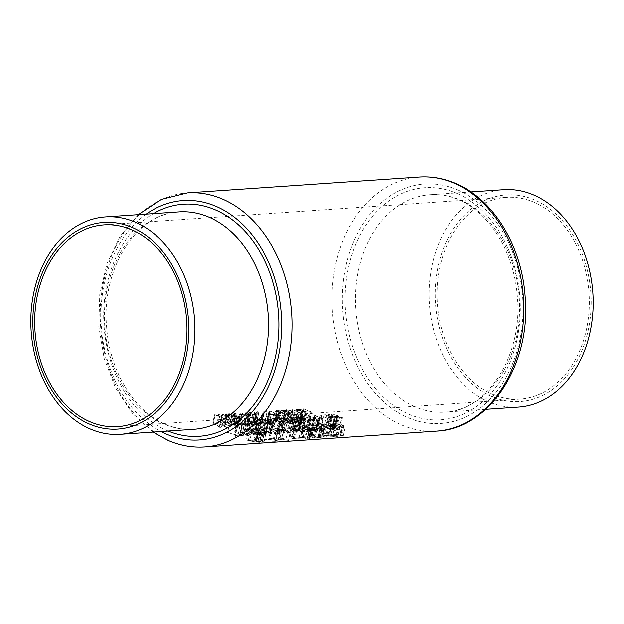 <?xml version="1.0" encoding="UTF-8"?>
<svg xmlns="http://www.w3.org/2000/svg" width="624" height="624" viewBox="0 0 624 624"><rect width="100%" height="100%" fill="white"/><g stroke="black" fill="none" stroke-linecap="round" stroke-linejoin="round"><path stroke-width="0.47" stroke-dasharray="3.12 2.34" d="M316.189 430.365L315.931 429.733L311.446 429.328A127.226 95.729 -93.9 0 0 314.028 430.513A127.226 95.729 -93.9 0 0 314.098 430.544L316.189 430.365L318.521 418.15L319.082 418.61L316.485 430.209M307.624 430.95L310.253 419.281L309.683 419.523L307.086 431.122L307.624 430.95L303.311 428.47L299.832 428.142L302.359 416.809L302.936 416.567L300.409 427.861C299.489 428.228 299.996 428.836 301.938 429.694L307.086 431.122M296.486 431.714L299.114 420.046L298.545 420.287L295.955 431.886L296.486 431.714L292.172 429.234L288.694 428.899L291.229 417.565L291.798 417.323L289.279 428.626C288.35 428.984 288.857 429.601 290.807 430.459L295.955 431.886M253.796 434.632L256.425 422.963L255.856 423.205L253.258 434.803L253.796 434.632L249.483 432.151L246.004 431.816L248.531 420.482L249.109 420.241L246.581 431.543C245.661 431.902 246.168 432.518 248.11 433.376L253.258 434.803M259.366 434.249L261.994 422.581L261.425 422.822L258.827 434.421L259.366 434.249L255.052 431.769L251.573 431.441L254.101 420.108L254.678 419.858L252.151 431.161C251.222 431.519 251.737 432.136 253.679 432.994L258.827 434.421M264.935 433.867L267.563 422.198L266.986 422.44L264.397 434.039L264.935 433.867L260.614 431.387L257.135 431.059L259.67 419.726L260.247 419.484L257.72 430.778C256.792 431.145 257.306 431.753 259.249 432.611L264.397 434.039M270.504 433.485L273.125 421.824L272.555 422.066L269.966 433.657L270.504 433.485L266.183 431.005L262.704 430.677L265.239 419.344L265.816 419.102L263.289 430.396C262.361 430.763 262.876 431.371 264.818 432.229L269.966 433.657M278.834 432.916L279.872 432.502L282.469 420.904L279.482 432.791L278.359 431.254L273.796 429.92L270.699 430.014A127.226 95.729 -93.9 0 0 276.908 433.048A127.226 95.729 -93.9 0 0 276.97 433.079L278.834 432.916M302.211 431.324L299.013 430.342L298.865 431.051L302.211 431.324L301.759 430.864L304.348 419.273L301.532 431.504M299.013 430.342L301.603 418.782L299.013 430.342M503.708 189.79A108.857 81.908 -93.9 0 0 429.468 283.624A108.857 81.908 -93.9 0 0 488.085 401.489A108.857 81.908 -93.9 0 0 518.552 407.004M535.08 200.257A103.475 77.852 -93.9 0 0 438.321 265.356A103.475 77.852 -93.9 0 0 491.275 396.248A103.475 77.852 -93.9 0 0 588.026 331.149A103.475 77.852 -93.9 0 0 535.08 200.257M534.565 202.582A101.026 76.011 -93.9 0 0 506.29 197.465A101.026 76.011 -93.9 0 0 437.385 284.544A101.026 76.011 -93.9 0 0 491.79 393.931A101.026 76.011 -93.9 0 0 520.065 399.04A101.026 76.011 -93.9 0 0 588.962 311.961A101.026 76.011 -93.9 0 0 534.565 202.582M326.594 437.026A127.226 95.729 86.1 0 1 321.742 436.199L318.575 435.061L320.26 434.632L329.449 435.653A127.226 95.729 -93.9 0 0 334.394 436.488L333.317 436.566A127.226 95.729 86.1 0 1 328.614 435.77L321.485 434.959L320.775 435.63L322.959 436.16A127.226 95.729 -93.9 0 0 327.662 436.948L326.594 437.026L328.528 428.368L329.597 428.298L327.662 436.948M320.268 435.271L320.775 435.63L323.076 425.342L322.616 424.757L320.268 435.271M310.697 438.11A127.226 95.729 86.1 0 1 300.628 436.036L301.696 435.958A127.226 95.729 -93.9 0 0 305.05 436.808L314.652 437.806L310.268 437.814A127.226 95.729 -93.9 0 0 311.766 438.04L310.697 438.11L312.632 429.46L313.7 429.382L311.766 438.04M288.499 440.302L268.835 438.204L276.19 439.078L281.596 438.711L278.983 437.51L280.145 437.432L288.499 440.302L290.176 432.783L282.555 426.644L280.145 437.432M259.763 442.26A127.226 95.729 86.1 0 1 245.903 439.772L256.815 440.263C258.508 440.638 258.921 440.926 258.047 441.113L262.392 441.472C264.56 441.776 264.459 441.987 262.088 442.104L259.763 442.26L261.44 434.749L265.746 434.054L264.303 432.9L262.392 441.472C264.56 441.776 264.459 441.987 262.088 442.104L263.765 434.593M258.508 440.903L258.047 441.113L260.13 431.769L260.637 431.379L258.508 440.903M275.184 441.262L261.565 440.723L258.297 439.327L260.707 438.641L274.17 439.881L277.594 440.84L275.184 441.262L276.838 433.867L279.365 432.931L276.284 430.404L274.17 439.881M309.481 438.461L311.329 430.201L309.481 438.461L306.891 439.101L293.124 438.586L289.949 437.494L292.204 426.598L289.949 437.494C289.559 436.948 290.425 436.605 292.539 436.465L305.471 437.697L300.425 438.04A127.226 95.729 86.1 0 1 299.013 437.767L302.983 437.494L294.029 436.839L291.712 437.471L294.247 438.524L305.409 438.968L309.481 438.461M307.57 438.516L309.449 429.842L307.57 438.516M336.835 436.324A127.226 95.729 86.1 0 1 323.131 433.142L324.207 433.072A127.226 95.729 -93.9 0 0 329.636 434.647L331.913 423.735L329.636 434.647L331.219 433.883L340.961 434.834L343.317 435.669L336.024 435.973A127.226 95.729 -93.9 0 0 337.904 436.254L336.835 436.324L338.77 427.674L339.838 427.596L337.904 436.254M320.284 437.494L310.487 436.901L308.116 435.825L309.863 435.341L319.511 436.285L321.968 437.143L323.957 428.236L321.914 437.018L320.284 437.494L322.202 428.891L323.934 427.97L321.719 426.387L319.511 436.285M237.728 435.763L227.752 432.331L239.647 436.036L235.193 436.34A127.226 95.729 86.1 0 1 234.374 435.989L237.728 435.763L240.318 424.164L236.964 424.39L234.374 435.989M241.706 435.49A127.226 95.729 86.1 0 1 241.636 435.458A127.226 95.729 86.1 0 1 234.632 431.987L235.279 431.941A127.226 95.729 -93.9 0 0 242.291 435.412A127.226 95.729 -93.9 0 0 243.173 435.794L240.591 435.568L241.706 435.49L244.296 423.891L243.181 423.969L240.591 435.568M247.276 435.107A127.226 95.729 86.1 0 1 247.205 435.076A127.226 95.729 86.1 0 1 240.201 431.605L240.848 431.558A127.226 95.729 -93.9 0 0 247.861 435.037A127.226 95.729 -93.9 0 0 248.742 435.419L246.16 435.185L247.276 435.107L249.865 423.509L248.75 423.587L246.16 435.185M254.803 434.561L254.062 435.154L251.168 434.811L247.463 433.415L244.928 431.473L245.762 431.106L252.377 433.079L254.896 434.827L257.486 423.236L254.959 421.551L252.377 433.079M260.372 434.179L259.623 434.772L256.737 434.429L253.024 433.04L250.497 431.098L251.332 430.724L257.946 432.697L260.465 434.452L263.055 422.854L260.52 421.169L257.946 432.697M265.933 433.797L265.192 434.39L262.306 434.047L258.593 432.658L256.066 430.716L256.901 430.342L263.515 432.323L266.035 434.07L268.624 422.471L266.089 420.794L263.515 432.323M271.502 433.415L270.761 434.015L267.875 433.664L264.163 432.276L261.635 430.334L262.47 429.959L269.084 431.941L271.604 433.688L274.193 422.097L271.658 420.412L269.084 431.941M277.142 433.477A127.226 95.729 86.1 0 1 276.26 433.095A127.226 95.729 86.1 0 1 269.248 429.624L271.495 429.468L279.014 431.207L280.972 432.775L280.613 433.095L277.142 433.477L279.731 421.886L283.202 421.504L280.972 432.775L283.202 421.504C283.943 421.083 283.405 420.475 281.588 419.687L279.014 431.207M284.567 432.97A127.226 95.729 86.1 0 1 283.678 432.588A127.226 95.729 86.1 0 1 276.674 429.117L277.321 429.07A127.226 95.729 -93.9 0 0 283.507 432.175L282.243 428.735A127.226 95.729 -93.9 0 0 289.247 432.206A127.226 95.729 -93.9 0 0 290.137 432.588L289.481 432.635A127.226 95.729 86.1 0 1 288.6 432.253A127.226 95.729 86.1 0 1 283.257 429.679L284.7 432.962L287.29 421.372L284.7 432.962M297.492 431.644L296.751 432.237L293.857 431.894L290.152 430.498L287.625 428.555L288.452 428.189L295.066 430.162L297.586 431.909L300.175 420.319L297.648 418.634L295.066 430.162M303.108 431.262L302.39 431.855L299.442 431.512L297.601 430.24L294.013 429.265L292.968 428.204L296.829 428.142L303.233 431.543L305.822 419.944L304.972 419.211L302.375 430.802M308.63 430.88L307.889 431.473L304.996 431.129L301.291 429.741L298.763 427.799L299.59 427.424L306.205 429.406L308.724 431.153L311.314 419.554L308.786 417.877L306.205 429.406M314.262 430.942A127.226 95.729 86.1 0 1 313.381 430.56A127.226 95.729 86.1 0 1 306.376 427.081L307.024 427.042A127.226 95.729 -93.9 0 0 310.643 428.93L313.131 428.836L316.579 429.686L317.491 430.279L317.21 430.677L314.262 430.942L316.852 419.351L319.8 419.086L317.491 430.279M320.206 430.537A127.226 95.729 86.1 0 1 319.316 430.154A127.226 95.729 86.1 0 1 312.312 426.676L312.959 426.637A127.226 95.729 -93.9 0 0 319.145 429.741L317.881 426.301A127.226 95.729 -93.9 0 0 324.886 429.772A127.226 95.729 -93.9 0 0 325.775 430.154L325.12 430.193A127.226 95.729 86.1 0 1 324.238 429.819A127.226 95.729 86.1 0 1 318.895 427.237L320.338 430.521L322.928 418.93L320.338 430.521M332.358 429.257L331.711 428.61L321.875 426.028L326.789 425.693A127.226 95.729 -93.9 0 0 327.592 426.13L324.223 426.356L333.372 429.195L332.608 429.788L327.592 428.774L332.358 429.257L334.979 417.604L334.347 417.838L331.757 429.437M333.372 429.195L336.079 417.877L335.018 417.011L332.428 428.594M336.905 429.39L332.194 427.627L334.979 427.44L334.207 426.738L330.377 425.818L330.19 426.668L329.534 426.715L328.676 425.747L329.542 425.381L334.823 426.676L336.032 427.744L334.121 428.08L336.523 428.977L339.058 428.836A127.226 95.729 -93.9 0 0 339.877 429.187L336.905 429.39L339.503 417.799L342.467 417.596L339.877 429.187M330.377 425.818L332.904 414.515L330.377 425.818M299.894 429.827L302.476 418.298L299.894 429.827M297.476 430.412L300.183 418.696L297.476 430.412M212.776 422.705L219.508 426.754L216.739 422.432L224.874 426.371L220.194 422.198L220.849 422.152L227.386 427.822L218.143 423.509L221.231 428.243L212.776 422.705L214.578 414.648L223.501 418.08L221.231 428.243M232.986 425.888L232.339 425.927A127.226 95.729 86.1 0 1 231.317 425.194L233.431 415.771L231.317 425.194L230.295 426.145L224.695 424.25L223.509 422.432L224.624 421.808L227.815 422.503A127.226 95.729 86.1 0 1 226.879 421.738L227.534 421.699A127.226 95.729 -93.9 0 0 232.986 425.888L235.154 416.2L229.328 413.634L227.534 421.699M234.195 422.245L232.97 421.785L232.955 421.239L234.179 421.707L234.195 422.245L236.02 413.462L234.749 413.213L232.97 421.785L234.811 413.548L236.083 413.798L234.195 422.245M238.571 420.943L239.226 420.896A127.226 95.729 -93.9 0 0 245.092 425.381L244.14 420.56A127.226 95.729 -93.9 0 0 251.644 426.169L250.988 426.208A127.226 95.729 86.1 0 1 245.068 421.879L246.074 426.543A127.226 95.729 86.1 0 1 238.571 420.943L240.373 412.885L248.344 416.387L246.074 426.543M254.241 420.872L253.016 420.42L253.001 419.874L254.225 420.334L254.241 420.872L256.066 412.097L254.795 411.848L253.016 420.42L254.857 412.175L256.129 412.433L254.241 420.872M272.15 424.765L269.186 424.967L264.662 422.339L267.446 422.144L266.737 421.145L263.016 419.773L262.322 420.163L262.751 420.95L262.103 420.989L261.323 419.64L262.22 419.156L267.361 421.075L268.468 422.604L266.534 423.017L268.913 424.398L271.37 424.234A127.226 95.729 -93.9 0 0 272.15 424.765L274.42 414.601L273.608 414.242L271.37 424.234M282.89 424.172L272.953 420.085L276.385 419.851A127.226 95.729 86.1 0 1 274.677 418.478L275.324 418.431A127.226 95.729 -93.9 0 0 277.04 419.812L277.875 419.749A127.226 95.729 -93.9 0 0 278.639 420.35L277.805 420.404A127.226 95.729 -93.9 0 0 283.023 424.164L285.301 413.962L283.023 424.164M286.096 420.865L283.748 418.119L284.606 417.628L291.018 420.529L293.358 423.08L292.492 423.517L286.096 420.865L288.163 411.637L294.778 413.314L292.492 423.517M301.189 420.186L303.794 421.255L304.567 422.331L303.701 422.752L299.637 421.559L299.099 420.326L295.62 418.868L294.668 417.386L295.776 416.863L298.506 417.401L300.596 418.579L301.189 420.186L303.475 410.584L301.189 420.186M298.958 420.568L301.189 410.982L298.958 420.568M308.123 422.308L306.922 421.801L308.03 421.73A127.226 95.729 86.1 0 1 301.314 416.653L301.961 416.614A127.226 95.729 -93.9 0 0 309.457 422.214L308.123 422.308L310.393 412.144L311.735 412.051L309.457 422.214M296.985 423.064L295.784 422.565L296.899 422.487A127.226 95.729 86.1 0 1 290.176 417.417L290.823 417.37A127.226 95.729 -93.9 0 0 298.327 422.978L296.985 423.064L299.255 412.909L300.596 412.815L298.327 422.978M282.906 422.245L286.33 423.361L286.985 423.033L289.208 413.088L288.577 413.322L286.33 423.361L286.369 422.175L276.814 418.33L281.728 417.994A127.226 95.729 -93.9 0 0 282.493 418.61L279.123 418.844L287.079 422.175L288.046 423.462L287.141 423.883L282.259 422.292L282.906 422.245L285.059 412.628L284.411 412.675L282.259 422.292M274.708 424.585L273.507 424.086L274.622 424.008A127.226 95.729 86.1 0 1 267.899 418.938L268.554 418.891A127.226 95.729 -93.9 0 0 276.05 424.499L274.708 424.585L276.986 414.43L278.32 414.336L276.05 424.499M256.932 420.693L255.707 420.233L255.692 419.687L256.916 420.155L256.932 420.693L258.757 411.91L257.486 411.661L255.707 420.233L257.548 411.996L258.82 412.246L256.932 420.693M261.347 424.024L260.091 423.119L261.347 424.024L263.453 413.977L262.189 413.728L260.114 423.61L262.252 414.063L263.515 414.313L261.347 424.024M253.921 424.531L250.996 424.008L248.329 422.604L247.143 420.794L248.274 420.194L253.804 422.23L255.021 423.977L257.158 414.422L255.029 423.743L253.921 424.531L256.097 414.82L257.143 414.258L255.801 413.299L253.804 422.23M237.822 423.774A127.226 95.729 86.1 0 1 237.058 423.189L239.842 423.002A127.226 95.729 -93.9 0 0 240.607 423.587L237.822 423.774L239.858 414.679L242.642 414.492L240.607 423.587M237.362 427.284A127.226 95.729 86.1 0 1 235.123 425.74L234.195 425.802A127.226 95.729 86.1 0 1 233.516 425.318L234.445 425.256A127.226 95.729 86.1 0 1 229.663 421.551L230.311 421.504A127.226 95.729 -93.9 0 0 235.1 425.209L236.028 425.147A127.226 95.729 -93.9 0 0 236.699 425.63L235.771 425.693A127.226 95.729 -93.9 0 0 238.009 427.237L237.362 427.284L239.639 417.082L240.287 417.043L238.009 427.237M264.303 432.9L260.13 431.769C261.043 431.426 260.692 430.888 259.077 430.139L251.542 428.758L248.313 428.984L245.903 439.772M248.313 428.984L261.44 434.749M259.077 430.139L256.815 440.263M251.542 428.758L249.132 439.553M259.381 442.057L260.84 441.956C262.408 441.878 262.556 441.745 261.292 441.542L254.896 441.457A127.226 95.729 -93.9 0 0 259.381 442.057L261.167 434.086L256.955 432.237L254.896 441.457M262.618 433.984L260.84 441.956C262.408 441.878 262.556 441.745 261.292 441.542L263.211 432.962L264.022 433.61L261.167 434.086M256.955 432.237L257.681 432.19L255.614 441.402M257.681 432.19L263.211 432.962M253.477 441.207L256.792 440.77L258.976 431.028L258.398 431.379L256.253 440.973L255.739 440.333L248.368 440.076A127.226 95.729 -93.9 0 0 253.477 441.207L255.614 431.644L250.731 429.499L248.368 440.076M250.731 429.499L258.001 430.209L258.398 431.379L255.614 431.644M258.001 430.209L255.739 440.333M252.26 429.398L249.896 439.967M311.735 412.051L303.116 408.595L310.268 411.739L309.153 411.817L306.922 421.801M309.153 411.817L310.393 412.144M303.763 408.548L301.961 416.614M303.116 408.595L301.314 416.653M310.268 411.739L308.03 421.73M305.971 411.505L303.28 410.842L302.554 409.812L300.362 409.126L296.494 409.219L297.57 410.116L301.189 410.982L301.821 411.793L305.986 412.55L306.829 412.23L305.971 411.505L303.794 421.255M302.554 409.812L300.596 418.579M300.362 409.126L298.506 417.401M297.562 408.868L295.776 416.863M297.57 410.116L295.62 418.868M301.821 411.793L299.637 421.559M305.986 412.55L303.701 422.752M300.277 421.504L302.601 411.068L300.277 421.504L302.89 422.23L305.347 411.559L305.128 412.191L302.453 411.746L302.601 411.068L305.347 411.559L302.89 422.23L303.17 421.317L300.495 420.506L299.855 420.841L301.985 411.302M299.738 419.936L300.503 419.539L299.933 418.618L296.54 417.487L295.667 417.901L296.244 418.813L299.738 419.936L301.798 410.709L298.202 410.062L296.244 418.813M298.202 410.062L297.547 409.508L298.389 409.227L301.891 409.851L299.933 418.618M301.891 409.851L302.539 410.428L301.798 410.709M298.389 409.227L296.54 417.487M300.596 412.815L291.977 409.36L299.13 412.503L298.015 412.573L295.784 422.565M298.015 412.573L299.255 412.909M292.625 409.313L290.823 417.37M291.977 409.36L290.176 417.417M299.13 412.503L296.899 422.487M294.778 413.314L295.612 412.987L293.077 411.302L286.4 409.633L284.606 417.628M286.4 409.633L285.574 409.952L288.163 411.637M293.077 411.302L291.018 420.529M286.751 420.826L291.736 422.986L292.328 422.659L294.551 412.714L293.982 412.955L291.736 422.986C292.64 422.573 292.188 421.769 290.371 420.576L288.218 419.156L285.394 418.244L284.786 418.618L286.658 410.233L287.235 409.991L285.394 418.244C284.443 418.727 284.895 419.593 286.751 420.826L288.818 411.598C286.845 410.834 286.322 410.303 287.235 409.991L290.16 410.491L288.218 419.156M290.16 410.491L292.438 411.349C294.356 412.113 294.871 412.643 293.982 412.955L288.818 411.598M292.438 411.349L290.371 420.576M284.411 412.675L289.427 413.681L290.308 413.361L289.24 412.495L280.979 410.522L284.349 410.296L283.53 409.937L278.616 410.272L288.53 412.511L288.577 413.322L285.059 412.628M289.427 413.681L287.141 423.883M289.24 412.495L287.079 422.175M280.979 410.522L279.123 418.844M284.349 410.296L282.493 418.61M283.53 409.937L281.728 417.994M278.616 410.272L276.814 418.33M284.716 411.528L282.695 420.576M288.53 412.511L286.369 422.175M285.301 413.962L279.802 411.122L276.479 410.413L278.32 411.224L274.88 411.458L272.953 420.085M274.88 411.458L285.168 413.969M279.786 411.536L277.805 420.404M280.621 411.481L278.639 420.35M279.802 411.122L277.875 419.749M278.967 411.177L277.04 419.812M277.126 410.374L275.324 418.431M276.479 410.413L274.677 418.478M278.32 411.224L276.385 419.851M277.15 420.451L274.997 420.599L280.41 422.861A127.226 95.729 86.1 0 1 277.15 420.451L279.131 411.583L282.594 413.104L280.41 422.861M282.594 413.104L276.978 411.731L274.997 420.599M276.978 411.731L279.131 411.583M278.32 414.336L269.701 410.881L276.853 414.024L275.738 414.102L273.507 424.086M275.738 414.102L276.986 414.43M270.356 410.834L268.554 418.891M269.701 410.881L267.899 418.938M276.853 414.024L274.622 424.008M273.608 414.242L271.144 414.414L268.655 413.517L270.566 413.197L269.334 412.23L264.007 411.161L263.149 411.481L264.046 412.3L264.693 412.261L264.857 411.52L268.718 412.285L269.506 412.916L266.729 413.104L271.456 414.804L269.186 424.967M271.456 414.804L274.42 414.601M271.144 414.414L268.913 424.398M268.655 413.517L266.534 423.017M269.662 413.525L267.532 423.072M269.334 412.23L267.361 421.075M264.007 411.161L262.22 419.156M264.046 412.3L262.103 420.989M263.016 419.773L262.751 420.95M268.718 412.285L266.737 421.145M268.733 413.174L266.643 422.51M266.729 413.104L264.662 422.339M287.29 421.372L285.8 418.283L292.726 420.997L284.755 417.495L286.096 420.584L279.841 417.83L277.321 429.07M279.841 417.83L279.185 417.877L276.674 429.117M279.185 417.877L287.157 421.379M285.8 418.283L283.257 429.679M292.079 421.044L289.481 432.635M292.726 420.997L290.137 432.588M284.755 417.495L282.243 428.735M284.606 417.503L282.095 428.743M286.096 420.584L283.507 432.175M281.588 419.687L274.006 418.228L271.76 418.384L269.248 429.624M271.76 418.384L279.731 421.886M279.568 421.481L273.226 418.696L276.331 418.587L280.94 419.726L282.071 421.192L279.568 421.481L276.97 433.079M273.226 418.696L270.699 430.014M280.94 419.726L278.359 431.254M276.331 418.587L273.796 429.92M271.658 420.412L264.974 418.743L262.47 429.959M264.974 418.743L264.155 419.063L266.744 420.748L264.163 432.276M266.744 420.748L273.351 422.425L270.761 434.015M273.351 422.425L274.193 422.097M268.733 419.593L271.011 420.459C272.938 421.216 273.452 421.754 272.555 422.066L267.392 420.701C265.426 419.944 264.904 419.406 265.816 419.102L268.733 419.593L266.183 431.005M271.011 420.459L268.437 431.987M266.089 420.794L259.405 419.125L256.901 430.342M259.405 419.125L258.586 419.445L261.175 421.13L258.593 432.658M261.175 421.13L267.782 422.807L265.192 434.39M267.782 422.807L268.624 422.471M263.164 419.975L265.442 420.841C267.368 421.598 267.883 422.136 266.986 422.44L261.823 421.083C259.857 420.326 259.334 419.788 260.247 419.484L263.164 419.975L260.614 431.387M265.442 420.841L262.868 432.37M260.52 421.169L253.843 419.5L251.332 430.724M253.843 419.5L253.016 419.827L255.606 421.512L253.024 433.04M255.606 421.512L262.22 423.189L259.623 434.772M262.22 423.189L263.055 422.854M257.603 420.358L259.88 421.216C261.799 421.98 262.314 422.518 261.425 422.822L256.261 421.465C254.288 420.701 253.765 420.17 254.678 419.858L257.603 420.358L255.052 431.769M259.88 421.216L257.299 432.744M254.959 421.551L248.274 419.882L245.762 431.106M248.274 419.882L247.447 420.202L250.037 421.886L247.463 433.415M250.037 421.886L256.651 423.563L254.062 435.154M256.651 423.563L257.486 423.236M252.034 420.74L254.311 421.598C256.23 422.362 256.745 422.893 255.856 423.205L250.692 421.847C248.719 421.083 248.196 420.553 249.109 420.241L252.034 420.74L249.483 432.151M254.311 421.598L251.729 433.126M248.75 423.587L249.998 423.914L247.4 435.505M249.998 423.914L251.332 423.829L248.742 435.419M251.332 423.829L243.36 420.326L240.848 431.558M243.36 420.326L242.713 420.365L240.201 431.605M242.713 420.365L249.865 423.509M243.181 423.969L244.429 424.297L241.831 435.887M244.429 424.297L245.762 424.203L243.173 435.794M245.762 424.203L237.799 420.701L235.279 431.941M237.799 420.701L237.143 420.748L234.632 431.987M237.143 420.748L244.296 423.891M276.284 430.404C271.729 428.579 267.345 427.705 263.133 427.799L260.668 428.727L263.687 431.231L261.565 440.723M263.687 431.231L276.838 433.867M263.133 427.799L260.707 438.641M273.788 441.129L275.777 440.739L273.101 439.951L262.057 439.023L260.052 439.585L262.642 440.653L273.788 441.129L275.543 433.274L264.763 431.161L262.642 440.653M264.763 431.161L262.384 429.179L264.436 428.392L275.215 430.482L273.101 439.951M275.215 430.482L277.633 432.432L275.543 433.274M264.436 428.392L262.057 439.023M282.555 426.644L281.393 426.722L283.842 428.688L278.437 429.062L271.245 427.417L290.027 432.799L288.35 440.31M281.393 426.722L278.983 437.51M283.842 428.688L281.596 438.711M278.437 429.062L276.19 439.078M272.415 427.331L270.005 438.126M271.245 427.417L268.835 438.204M285.667 440.029L282.446 439.039L278.187 439.335L285.667 440.029L287.531 431.668L280.363 429.608L278.187 439.335M280.363 429.608L284.622 429.32L282.446 439.039M284.622 429.32L287.531 431.668M308.545 431.699C310.604 431.535 311.532 431.036 311.329 430.201L309.449 429.842L307.164 431.114L296.361 429.062L294.037 427.089L296.4 426.208L305.183 427.658L301.213 427.931L302.554 428.524L307.601 428.181C303.241 426.34 299.029 425.49 294.965 425.623C292.851 425.747 291.954 426.231 292.282 427.066L295.238 429.109C299.894 430.966 304.325 431.831 308.545 431.699L306.891 439.101M307.164 431.114L305.409 438.968M296.361 429.062L294.247 438.524M296.4 426.208L294.029 436.839M305.183 427.658L302.983 437.494M301.213 427.931L299.013 437.767M302.554 428.524L300.425 438.04M307.601 428.181L305.471 437.697M294.965 425.623L292.539 436.465M295.238 429.109L293.124 438.586M313.7 429.382L312.289 428.766L316.602 429.101L310.814 428.017L304.114 425.17L303.038 425.24L300.628 436.036M303.038 425.24L312.632 429.46M312.289 428.766L310.268 437.814M315.994 429.312L314.075 437.915M316.602 429.101L314.652 437.806M314.987 428.696L312.983 437.689M314.613 428.813L312.616 437.752M310.814 428.017L308.693 437.51M304.114 425.17L301.696 435.958M236.964 424.39L237.783 424.749L235.193 436.34M237.783 424.749L242.237 424.445L239.647 436.036M242.237 424.445L230.256 421.114L227.752 432.331M230.256 421.114L227.526 432.557M230.038 421.301L240.318 424.164M339.838 427.596L338.068 426.816L343.528 427.432L345.314 426.746L343.177 424.952L333.637 423.064L331.984 424.148L326.719 421.832L325.642 421.902L323.131 433.142M325.642 421.902L338.77 427.674M338.068 426.816L336.024 435.973M343.528 427.432L341.609 436.036M343.177 424.952L340.961 434.834M333.637 423.064L331.219 433.883M326.719 421.832L324.207 433.072M340.345 435.856L341.679 435.56L339.877 434.905L332.413 434.218L331.009 434.616L332.81 435.38L340.345 435.856L342.342 426.917L335.026 425.482L332.81 435.38M335.026 425.482L333.349 424.148L334.784 423.587L342.092 425.014L339.877 434.905M342.092 425.014L343.738 426.387L342.342 426.917M334.784 423.587L332.413 434.218M329.597 428.298L323.076 425.342L323.864 424.336L328.294 424.944L335.252 427.908L336.328 427.838L331.656 425.786L322.678 423.813L320.962 424.382L323.95 426.356L321.742 436.199M323.95 426.356L328.528 428.368M323.864 424.336L321.485 434.959M328.294 424.944L325.985 435.248M335.252 427.908L333.317 436.566M336.328 427.838L334.394 436.488M331.656 425.786L329.449 435.653M322.678 423.813L320.26 434.632M321.719 426.387L312.281 424.523L310.495 425.178L312.702 427.003L317.296 428.415L315.276 437.471M317.296 428.415L322.202 428.891M312.281 424.523L309.863 435.341M312.702 427.003L310.487 436.901M319.028 437.315L320.276 437.034L322.327 427.861L321.025 428.368L319.028 437.315C320.869 437.151 320.674 436.831 318.427 436.355L311.072 435.669L309.738 436.043L311.548 436.823L319.028 437.315M321.025 428.368L313.763 426.925L312.078 425.56L313.451 425.045L320.642 426.457L318.427 436.355M320.642 426.457L322.327 427.861M313.451 425.045L311.072 435.669M313.763 426.925L311.548 436.823M255.801 413.299L250.068 412.168L248.984 412.565L250.325 413.673L253.118 414.531L250.996 424.008M253.118 414.531L256.097 414.82M250.068 412.168L248.274 420.194M250.325 413.673L248.329 422.604M253.243 424.047L254.062 423.61L253.149 422.276L248.937 420.74L248.071 421.208L248.976 422.557L253.243 424.047L255.38 414.508L250.973 413.626L248.976 422.557M250.973 413.626L249.951 412.799L250.778 412.48L255.146 413.345L253.149 422.276M255.146 413.345L256.168 414.196L255.38 414.508M250.778 412.48L248.937 420.74M248.344 416.387L246.995 413.291L253.913 416.005L245.942 412.503L247.283 415.592L241.028 412.838L239.226 420.896M241.028 412.838L240.373 412.885M248.477 416.38L246.207 426.535M246.995 413.291L245.068 421.879M253.266 416.052L250.988 426.208M253.913 416.005L251.644 426.169M245.942 412.503L244.14 420.56M245.794 412.511L243.992 420.568M247.283 415.592L245.092 425.381M242.642 414.492L239.039 414.32L237.058 423.189M239.039 414.32L239.858 414.679M241.823 414.133L239.842 423.002M240.287 417.043L237.939 416.005L238.867 415.943L238.15 415.631L231.465 413.494L236.574 415.74L235.646 415.802L237.292 416.052L235.123 425.74M237.292 416.052L239.639 417.082M237.939 416.005L235.771 425.693M238.867 415.943L236.699 425.63M238.15 415.631L236.028 425.147M237.221 415.693L235.1 425.209M232.112 413.447L230.311 421.504M231.465 413.494L229.663 421.551M236.574 415.74L234.445 425.256M235.646 415.802L233.516 425.318M236.363 416.114L234.195 425.802M229.328 413.634L228.68 413.681L229.687 414.125L226.418 413.782L225.35 414.196L226.691 415.303L232.463 416.434L233.431 415.771L234.507 416.239L232.339 425.927M234.507 416.239L235.154 416.2M228.68 413.681L226.879 421.738M229.687 414.125L227.815 422.503M226.418 413.782L224.624 421.808M226.691 415.303L224.695 424.25M232.463 416.434L230.295 426.145M229.624 425.662L230.506 425.217L229.585 423.891L225.311 422.354L224.453 422.846L225.334 424.195L229.624 425.662L231.761 416.114L227.331 415.256L225.334 424.195M227.331 415.256L226.333 414.422L227.159 414.094L231.582 414.952L229.585 423.891M231.582 414.952L232.612 415.802L231.761 416.114M227.159 414.094L225.311 422.354M297.648 418.634L290.963 416.965L288.452 428.189M290.963 416.965L290.144 417.284L292.726 418.969L290.152 430.498M292.726 418.969L299.341 420.646L296.751 432.237M299.341 420.646L300.175 420.319M294.723 417.823L297.001 418.681C298.919 419.445 299.434 419.975 298.545 420.287L293.381 418.93C291.416 418.166 290.885 417.635 291.798 417.323L294.723 417.823L292.172 429.234M297.001 418.681L294.427 430.209M304.972 419.211L302.273 418.556L301.556 417.526L298.997 428.961M301.556 417.526L299.356 416.84L296.829 428.142M299.356 416.84L296.564 416.582L294.052 427.799M296.564 416.582L295.487 416.933L296.572 417.83L294.013 429.265M296.572 417.83L300.183 418.696L300.815 419.507L298.225 431.098M300.815 419.507L304.98 420.264L302.39 431.855M304.98 420.264L305.822 419.944M304.348 419.273L304.13 419.905L301.454 419.461L301.603 418.782L304.348 419.273M298.217 429.952L298.958 429.647L298.334 429L294.856 428.243L294.005 428.555L294.645 429.211L298.217 429.952L300.799 418.423L297.196 417.776L294.645 429.211M297.196 417.776L296.54 417.222L297.383 416.941L300.893 417.565L298.334 429M300.893 417.565L301.532 418.142L300.799 418.423M297.383 416.941L294.856 428.243M308.786 417.877L302.102 416.208L299.59 427.424M302.102 416.208L301.283 416.528L303.865 418.213L301.291 429.741M303.865 418.213L310.479 419.89L307.889 431.473M310.479 419.89L311.314 419.554M305.861 417.058L308.139 417.924C310.058 418.681 310.573 419.219 309.683 419.523L304.52 418.166C302.554 417.409 302.024 416.871 302.936 416.567L305.861 417.058L303.311 428.47M308.139 417.924L305.557 429.452M317.546 430.459L320.135 418.86L319.168 418.103L313.217 417.417L308.888 415.849L306.376 427.081M308.888 415.849L316.852 419.351M319.168 418.103L316.579 429.686M315.705 417.316L313.131 428.836M313.217 417.417L310.643 428.93M309.535 415.802L307.024 427.042M316.688 418.946L314.028 417.776L318.521 418.15L318.014 418.852L316.688 418.946L314.098 430.544M315.284 417.682L312.702 429.234M314.028 417.776L311.446 429.328M223.501 418.08L220.046 414.999L229.655 417.659L222.651 414.094L227.035 416.707L218.54 414.375L221.668 417.082L215.225 414.601L213.424 422.659M215.225 414.601L214.578 414.648M223.595 418.08L221.325 428.236M220.046 414.999L218.143 423.509M229.562 417.667L227.292 427.83M229.655 417.659L227.386 427.822M222.651 414.094L220.849 422.152M221.996 414.141L220.194 422.198M227.035 416.707L224.874 426.371M218.689 414.367L216.887 422.425M218.54 414.375L216.739 422.432M221.668 417.082L219.508 426.754M342.467 417.596L341.656 417.238L339.058 428.836M341.656 417.238L339.191 417.409L336.601 429M339.191 417.409L336.703 416.512L334.121 428.08M336.703 416.512L337.709 416.52L335.127 428.095M337.709 416.52L338.614 416.192L337.381 415.217L334.823 426.676M337.381 415.217L332.054 414.157L329.542 425.381M332.054 414.157L331.196 414.476L332.093 415.295L329.534 426.715M332.093 415.295L332.74 415.256L332.904 414.515L336.765 415.28L334.207 426.738M336.765 415.28L337.553 415.912L336.773 416.169L334.199 427.713M336.773 416.169L334.776 416.099L332.194 427.627M334.776 416.099L339.503 417.799M335.018 417.011L326.75 415.038L330.119 414.812L329.3 414.453L324.386 414.788L334.3 417.027L334.347 417.838L330.829 417.144L328.24 428.727M330.829 417.144L330.182 417.191L327.592 428.774M330.182 417.191L335.197 418.197L332.608 429.788M335.197 418.197L336.079 417.877M326.75 415.038L324.223 426.356M330.119 414.812L327.592 426.13M329.3 414.453L326.789 425.693M324.386 414.788L321.875 426.028M330.494 416.044L327.92 427.541M334.3 417.027L331.711 428.61M322.928 418.93L321.438 415.849L328.364 418.564L320.393 415.061L321.734 418.142L315.479 415.397L312.959 426.637M315.479 415.397L314.824 415.444L312.312 426.676M314.824 415.444L322.795 418.946M321.438 415.849L318.895 427.237M327.717 418.603L325.12 430.193M328.364 418.564L325.775 430.154M320.393 415.061L317.881 426.301M320.245 415.069L317.733 426.309M321.734 418.142L319.145 429.741M414.492 406.52A108.857 81.908 86.1 0 1 355.867 288.647A108.857 81.908 86.1 0 1 430.115 194.813A108.857 81.908 86.1 0 1 460.582 200.327A108.857 81.908 86.1 0 1 519.199 318.193A108.857 81.908 86.1 0 1 444.959 412.027A108.857 81.908 86.1 0 1 414.492 406.52M457.306 193.697A116.204 87.438 -93.9 0 0 348.637 266.807A116.204 87.438 -93.9 0 0 408.104 413.806A116.204 87.438 -93.9 0 0 516.773 340.696A116.204 87.438 -93.9 0 0 457.306 193.697M458.086 190.219A119.878 90.199 86.1 0 1 519.433 341.866A119.878 90.199 86.1 0 1 407.332 417.284A119.878 90.199 86.1 0 1 345.985 265.637A119.878 90.199 86.1 0 1 458.086 190.219M419.203 177.154A127.226 95.729 -93.9 0 0 332.428 286.814A127.226 95.729 -93.9 0 0 400.943 424.577A127.226 95.729 -93.9 0 0 436.55 431.012M179.041 211.973A108.857 81.908 -93.9 0 0 104.801 305.807A108.857 81.908 -93.9 0 0 163.418 423.673A108.857 81.908 -93.9 0 0 193.885 429.187C184.096 429.842 174.408 428.087 164.822 423.907C134.394 411.224 109.738 371.397 106.696 327.834C100.714 268.445 137.015 212.924 179.041 211.973M168.191 430.942A116.204 87.438 86.1 0 1 166.694 430.303A116.204 87.438 86.1 0 1 103.997 325.182A116.204 87.438 86.1 0 1 153.348 213.728M204.797 446.846A127.226 95.729 86.1 0 1 169.19 440.411A127.226 95.729 86.1 0 1 100.675 302.656A127.226 95.729 86.1 0 1 187.45 192.988M146.18 214.219A119.878 90.199 -93.9 0 0 101.306 326.399A119.878 90.199 -93.9 0 0 161.023 431.434M256.324 431.597L254.186 441.152M284.918 411.333L282.922 420.28M274.006 418.228L271.495 429.468M281.19 421.785L278.6 433.376M280.075 421.45L277.477 433.04M274.061 418.642L271.534 429.959M267.392 420.701L264.818 432.229M261.823 421.083L259.249 432.611M256.261 421.465L253.679 432.994M250.692 421.847L248.11 433.376M307.336 426.582L305.05 436.808M325.151 426.34L322.959 436.16M330.806 425.958L328.614 435.77M293.381 418.93L290.807 430.459M304.52 418.166L301.938 429.694M318.271 419.25L315.682 430.841M313.732 417.386L311.158 428.899M318.014 418.852L315.416 430.451M330.689 415.849L328.123 427.323M470.925 192.028L430.115 194.813C439.904 194.158 449.592 195.913 459.178 200.093C489.606 212.776 514.262 252.603 517.304 296.166C523.286 355.555 486.985 411.076 444.959 412.027L485.768 409.243M506.29 197.465L103.935 224.96M520.065 399.04L117.71 426.535M153.075 431.972L132.132 412.971L115.495 387.933L104.153 358.496L98.803 326.57L99.762 294.208L106.993 263.507L120.073 236.434L138.232 214.757M264.007 441.839L265.746 434.054M262.205 441.761L264.022 433.61M294.668 417.386L296.494 409.219M304.567 422.331L306.829 412.23M303.592 421.941L305.815 411.98M300.503 419.539L302.539 410.428M295.667 417.901L297.547 409.508M283.748 418.119L285.574 409.952M293.358 423.08L295.612 412.987M288.054 423.462L290.308 413.361M268.468 422.604L270.566 413.197M261.323 419.64L263.149 411.481M262.322 420.163L264.194 411.778M267.446 422.144L269.506 412.916M257.174 420.56L259.054 412.16M255.45 419.827L257.26 411.754M261.635 430.334L264.155 419.063M256.066 430.716L258.586 419.445M250.497 431.098L253.016 419.827M244.928 431.473L247.447 420.202M277.594 440.84L279.365 432.931M258.297 439.327L260.668 428.727M275.777 440.739L277.633 432.432M260.052 439.585L262.384 429.179M291.712 437.471L294.037 427.089M343.317 435.669L345.314 426.746M341.687 435.56L343.738 426.387M331.009 434.616L333.349 424.148M318.575 435.061L320.962 424.382M308.108 435.825L310.495 425.178M309.738 436.043L312.078 425.56M261.589 423.899L263.749 414.219M259.849 423.244L261.955 413.813M254.483 420.74L256.363 412.339M252.759 420.007L254.569 411.934M247.143 420.794L248.984 412.565M254.062 423.61L256.168 414.196M248.071 421.208L249.951 412.799M234.437 422.113L236.309 413.712M232.713 421.379L234.523 413.306M223.509 422.432L225.35 414.196M230.506 425.217L232.612 415.802M224.453 422.846L226.333 414.422M287.625 428.555L290.144 417.284M292.968 428.204L295.487 416.933M302.219 431.293L304.808 419.695M298.397 430.591L300.986 419.016M298.958 429.647L301.532 418.142M294.005 428.563L296.54 417.222M298.763 427.799L301.283 416.528M336.032 427.744L338.614 416.192M328.676 425.747L331.196 414.476M329.706 426.106L332.241 414.773M334.979 427.44L337.553 415.912"/><path stroke-width="0.94" d="M485.768 409.243L518.552 407.004A108.857 81.908 -93.9 0 0 592.8 313.162A108.857 81.908 -93.9 0 0 534.175 195.296A108.857 81.908 -93.9 0 0 503.708 189.79L470.925 192.028M132.21 230.069A101.026 76.011 -93.9 0 0 103.935 224.96A101.026 76.011 -93.9 0 0 35.038 312.039A101.026 76.011 -93.9 0 0 89.435 421.418A101.026 76.011 -93.9 0 0 117.71 426.535A101.026 76.011 -93.9 0 0 186.615 339.456A101.026 76.011 -93.9 0 0 132.21 230.069M89.825 428.704A108.857 81.908 -93.9 0 0 120.292 434.21A108.857 81.908 -93.9 0 0 194.532 340.376A108.857 81.908 -93.9 0 0 135.915 222.511A108.857 81.908 -93.9 0 0 105.448 216.996A108.857 81.908 -93.9 0 0 31.2 310.838A108.857 81.908 -93.9 0 0 89.825 428.704M88.92 423.743A103.475 77.852 -93.9 0 0 185.679 358.644A103.475 77.852 -93.9 0 0 132.725 227.752A103.475 77.852 -93.9 0 0 35.974 292.851A103.475 77.852 -93.9 0 0 88.92 423.743M419.203 177.154C431.831 176.327 444.163 178.55 456.214 183.823C493.896 199.82 521.929 246.527 525.143 296.681C531.383 363.917 489.965 428.852 436.55 431.012A127.226 95.729 -93.9 0 0 523.325 321.344A127.226 95.729 -93.9 0 0 454.81 183.589A127.226 95.729 -93.9 0 0 419.203 177.154L187.45 192.988A127.226 95.729 86.1 0 1 223.057 199.423A127.226 95.729 86.1 0 1 291.572 337.186A127.226 95.729 86.1 0 1 204.797 446.846C192.169 447.673 179.837 445.45 167.786 440.177L153.075 431.972M120.292 434.21L193.885 429.187A108.857 81.908 -93.9 0 0 268.133 335.353A108.857 81.908 -93.9 0 0 209.508 217.48A108.857 81.908 -93.9 0 0 179.041 211.973L105.448 216.996M153.348 213.728A116.204 87.438 86.1 0 1 215.896 210.194A116.204 87.438 86.1 0 1 275.574 356.218A116.204 87.438 86.1 0 1 168.191 430.942M161.023 431.434A119.878 90.199 -93.9 0 0 165.914 433.781A119.878 90.199 -93.9 0 0 278.015 358.363A119.878 90.199 -93.9 0 0 216.668 206.716A119.878 90.199 -93.9 0 0 146.18 214.219M436.55 431.012L204.797 446.846M138.232 214.757L161.483 199.477L187.45 192.988"/></g></svg>
